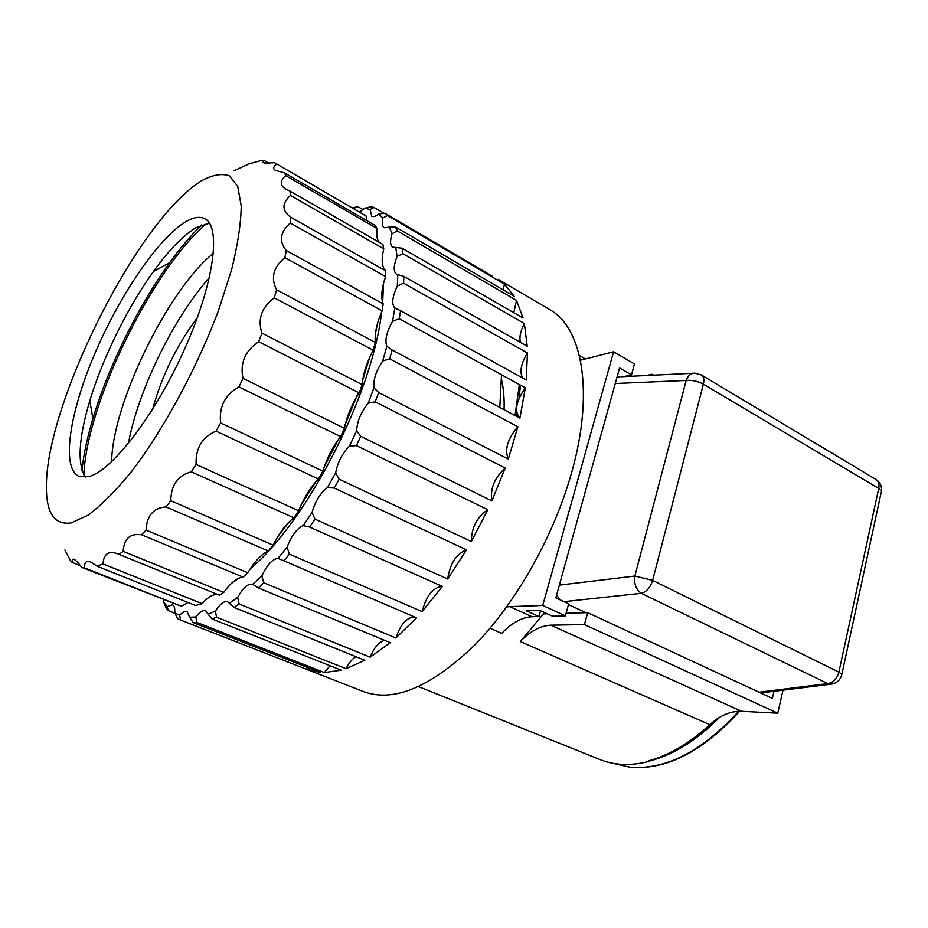<?xml version="1.0" encoding="UTF-8"?>
<svg xmlns="http://www.w3.org/2000/svg" width="928" height="928" viewBox="0 0 928 928"><rect width="100%" height="100%" fill="white"/><g stroke="black" fill="none" stroke-linecap="round" stroke-linejoin="round"><path stroke-width="1.39" d="M201.805 224.854C191.284 234.97 180.577 247.567 169.685 262.624C138.156 306.147 108.437 366.525 92.916 418.574C87.232 437.598 83.578 454.801 81.966 470.183M83.903 474.916C86.304 404.26 152.61 268.656 206.735 223.462M209.484 223.207L196.33 227.488C183.28 235.271 168.977 249.957 153.41 271.556L169.685 262.624M85.399 477.247C77.128 463.907 78.59 438.422 89.796 400.78C102.683 357.941 127.53 307.47 153.41 271.556M88.694 476.632L78.729 476.238C60.97 467.526 69.704 412.45 94.621 354.078C119.457 295.661 158.224 238.16 185.716 221.757C193.778 217.024 200.332 216.108 205.355 219.031C221.432 227.789 213.66 284.618 184.15 350.065C154.802 415.535 111.615 471.262 88.694 476.632M71.062 522.951L88.079 515.191C101.326 505.319 115.849 490.715 131.66 471.378C163.827 429.223 197.038 367.859 218.602 310.219L231.664 269.503C237.8 244.54 240.978 223.37 241.222 205.981L237.73 186.377L229.367 175.81C221.653 173.165 212.292 174.87 201.248 180.948L194.822 185.403C131.904 231.629 45.75 406.626 46.4 486.91C46.272 513.149 54.485 525.155 71.062 522.951M187.943 602.458L181.378 606.262L84.309 567.785C84.425 563.737 85.538 561.614 87.661 561.417L90.77 561.974L97.046 566.208L103.008 563.946C103.716 553.656 108.773 550.339 118.169 554.016L119.086 554.41L123.157 551.348C124.039 538.623 130.164 533.101 141.543 534.783L146.079 530.097C146.81 515.643 153.456 507.906 166.008 506.908L170.798 500.749C171.042 485.066 177.874 475.414 191.296 471.818L196.086 464.441C195.506 448.166 202.153 437.065 216.062 431.126L220.609 422.913C218.88 406.754 224.994 394.771 238.948 386.953L242.985 378.334C239.888 363.034 245.12 350.807 258.68 341.69L261.986 333.152C257.381 319.36 261.464 307.586 274.224 297.83L276.648 289.826C270.5 278.098 273.25 267.368 284.884 257.648L286.323 250.583C278.713 241.292 280.036 232.116 290.29 223.056L290.719 217.222C281.81 210.586 281.729 203.325 290.476 195.437L289.942 191.052L285.685 189.045C279.769 185.403 279.792 180.937 285.766 175.647L284.351 172.794L275.419 170.392C272.832 168.838 273.261 166.704 276.695 163.978L274.526 162.678C267.368 163.247 263.343 163.142 262.45 162.388L263.946 160.335L261.162 160.521L247.347 164.349M247.683 164.534L234.042 170.717M123.157 551.348L223.752 592.389L219.414 595.184L119.086 554.41M103.008 563.946L202.118 603.641C208.394 596.6 213.8 593.642 218.347 594.744M223.752 592.389C230.759 582.738 237.197 577.645 243.078 577.112L141.543 534.783M146.079 530.097L247.799 572.738L243.078 577.112M247.799 572.738C254.574 561.463 261.406 554.213 268.308 551L166.008 506.908M170.798 500.749L273.18 545.177L268.308 551M273.18 545.177C279.363 532.753 286.253 523.624 293.863 517.778L191.296 471.818M196.086 464.441L298.654 510.771L293.863 517.778M298.654 510.771C303.885 497.814 310.462 487.212 318.408 478.987L216.062 431.126M220.609 422.913L322.851 471.134L318.408 478.987M322.851 471.134C326.795 458.304 332.711 446.786 340.576 436.601L238.948 386.953M242.985 378.334L344.427 428.307L340.576 436.601M344.427 428.307C346.875 416.301 351.782 404.492 359.171 392.904L258.68 341.69M261.986 333.152L362.21 384.621L359.171 392.904M362.21 384.621C363.01 374.065 366.676 362.604 373.207 350.25L274.224 297.83M276.648 289.826L375.318 342.432L373.207 350.25M375.318 342.432C374.448 333.836 376.71 323.304 382.104 310.857L284.884 257.648M286.323 250.583L383.183 303.885L382.104 310.857M383.183 303.885C380.747 297.621 381.547 288.515 385.584 276.59L290.29 223.056M290.719 217.222L385.63 270.779L385.584 276.59M385.63 270.779C381.814 267.02 381.188 259.712 383.763 248.855L290.476 195.437M289.942 191.052L382.846 244.4L383.763 248.855M379.216 242.312C376.965 239.552 376.246 234.958 377.07 228.532L285.766 175.647M284.351 172.794L375.283 225.539L377.07 228.532M366.711 220.562L366.084 215.992L276.695 163.978M363.567 214.496L366.084 215.992M268.575 163.026L263.946 160.335M64.89 549.991L70.389 560.547L72.222 562.426C72.001 559.712 72.604 558.691 74.008 559.34C75.516 559.897 78.068 562.565 81.687 567.368L84.309 567.785M202.118 603.641L195.588 605.508L97.046 566.208M181.378 606.262L81.687 567.368M80.4 565.674L72.222 562.426M501.514 374.773L499.786 407.45M163.966 599.964L163.653 601.889L167.214 606.587L172.422 604.778C174.313 605.671 175.09 608.385 174.754 612.921L179.696 615.287C182.619 612.12 185.078 610.891 187.05 611.598L189.637 617.224L195.878 616.992C199.694 611.993 202.942 609.928 205.622 610.786L208 614.139L215.389 611.134C220.087 603.908 224.182 600.787 227.685 601.762L229.367 603.27L237.661 597.412C243.101 587.656 248.078 583.294 252.578 584.338L261.893 575.94C267.067 564.885 272.426 559.027 277.959 558.389L287.077 547.276C291.427 535.804 296.786 528.589 303.154 525.631L312.063 512.465C315.334 501.108 320.438 492.838 327.375 487.652L335.634 473.002C337.63 462.306 342.223 453.363 349.404 446.182L356.596 430.766C357.199 421.254 361.05 412.078 368.149 403.251L373.926 387.823C373.102 379.935 376.037 370.98 382.73 360.957L386.837 346.26C384.644 340.321 386.547 332.004 392.544 321.308L394.841 308.003C391.419 304.222 392.242 296.902 397.312 286.044L397.787 274.676L396.418 274.189C393.298 271.521 393.518 265.628 397.056 256.522L395.78 247.474L392.59 247.15C390.085 245.178 389.911 240.677 392.08 233.659L389.215 227.163L384.134 227.731C382.185 226.293 381.768 223.033 382.881 217.952L378.647 214.078C375.654 216.421 373.346 217.106 371.699 216.12L370.086 209.496L364.727 208.197L359.496 212.118M354.484 209.206L354.403 208.104L352.93 208.301M392.103 349.972L519.9 418.18L525.341 387.834C515.922 401.464 514.1 411.58 519.9 418.18L392.138 349.995L386.837 346.26M525.341 387.834L399.214 318.722L392.544 321.308M517.87 426.741C507.535 438.851 504.356 449.639 508.324 459.116L517.87 426.741L389.679 358.846L392.138 349.995M307.354 669.633L363.231 691.488C393.228 702.798 430.198 687.52 474.138 645.644C515.632 603.652 553.633 536.651 571.486 473.071C594.21 393.402 582.784 329.115 550.896 310.3L547.972 308.583M363.15 209.705L357.883 206.631L352.28 207.918M384.076 213.336L374.135 207.501L370.887 206.724L364.727 208.197M399.214 318.722L400.583 310.706L526.234 380.004L527.452 352.976L403.587 283.202L403.842 276.358L527.22 346.214L524.366 323.536L402.833 253.634L402.044 248.194L523.079 318.049L516.513 300.417L397.3 230.921L395.548 227.012L514.274 296.368L504.472 284.165L387.521 215.516L384.946 213.196L492.049 276.092M394.841 308.003L400.583 310.706M527.452 352.976C520.956 363.683 519.367 372.035 522.708 378.056M403.587 283.202L397.312 286.044M397.787 274.676L403.842 276.358M524.366 323.536C520.434 331.076 519.123 337.351 520.457 342.386M402.833 253.634L397.056 256.522M395.78 247.474L402.044 248.194M516.513 300.417L513.787 312.69M397.3 230.921L392.08 233.659M389.215 227.163L395.548 227.012M504.472 284.165L503.138 289.872M387.521 215.516L382.881 217.952M378.647 214.078L384.946 213.196M374.135 207.501L370.086 209.496M357.883 206.631L354.403 208.104M508.324 459.116L378.682 392.521L375.214 401.824L368.149 403.251M505.203 468.025C494.404 477.943 489.961 488.905 491.886 500.911L505.203 468.025L375.214 401.824M491.886 500.911L360.748 436.311L356.41 445.602L349.404 446.182M487.815 509.739C477.027 516.954 471.54 527.556 471.343 541.534L487.815 509.739L356.41 445.602M471.343 541.534L339.149 479.208L334.173 488.035L327.375 487.652M466.517 549.852C456.24 554.004 449.964 563.725 447.69 579.026L466.517 549.852L334.173 488.035M447.69 579.026L314.963 519.112L309.581 527.046L303.154 525.631M442.354 586.438C433.028 587.354 426.288 595.753 422.112 611.633L442.354 586.438L309.581 527.046M422.112 611.633L289.397 554.132L283.887 560.814L277.959 558.389M414.503 616.934C406.8 617.306 400.594 624.324 395.862 637.988L416.533 617.816L283.887 560.814M395.862 637.988L263.714 582.749L258.344 587.911L252.996 584.559M384.528 640.308C378.868 642.083 374.077 647.698 370.144 657.163L390.294 642.698L258.344 587.911M370.144 657.163L239.099 603.954L234.088 607.446L229.367 603.27M355.981 656.688C352.257 658.868 348.951 662.87 346.04 668.694L364.843 660.26L234.088 607.446M346.04 668.694L216.537 617.201L212.083 618.988L208 614.139M329.974 665.701L324.44 672.556L341.202 670.155L212.083 618.988M324.44 672.556L196.852 622.456L193.094 622.572L189.637 617.224M307.377 667.383L306.344 669.239L320.23 672.417L193.094 622.572M306.02 669.1L180.612 620.055L177.631 618.605L174.754 612.921M174.94 613.257L168.165 610.589L166.019 607.747L163.653 601.889M167.214 606.587L168.165 610.589M179.696 615.287L180.612 620.055M195.878 616.992L196.852 622.456M215.389 611.134L216.537 617.201M237.661 597.412L239.099 603.954M261.893 575.94L263.714 582.749M287.077 547.276L289.397 554.132M312.063 512.465L314.963 519.112M335.634 473.002L339.149 479.208M356.596 430.766L360.748 436.311M373.926 387.823L378.682 392.521M389.679 358.846L382.73 360.957M773.987 691.302L772.363 698.39L587.679 612.642L584.454 624.59L777.757 713.203L741.588 711.3C730.591 710.964 720.012 715.43 709.862 724.687C689.585 743.2 669.204 755.241 648.707 760.809L649.739 761.238C630.97 766.099 614.15 765.449 599.314 759.29L418.632 686.65M584.454 624.59L550.838 625.182C540.63 625.623 530.456 631.075 520.306 641.538L543.495 613.884L547.23 613.779M542.729 605.474L565.384 615.856L568.678 603.826L555.837 597.864L619.568 367.975L631.481 374.877L634.462 363.985L613.605 351.782L542.729 605.474L509.797 606.645L532.08 616.714C521.965 617.236 511.838 622.792 501.7 633.372L490.007 628.244M506.676 606.958L509.797 606.645M613.605 351.782L580.418 360.238M565.384 615.856L552.508 616.18L539.702 610.346L526.222 610.775L538.948 616.528L532.08 616.714M538.948 616.528L540.572 610.74M631.481 374.877L624.01 376.606M559.491 599.558L556.684 594.79M616.9 377.58L619.916 376.722M653.579 375.179L652.036 374.274L651.769 375.272M777.757 713.203L782.988 690.177M652.036 374.274L646.561 375.515M715.975 719.699L717.785 718.469M649.786 760.508L649.739 761.238M649.762 760.937C673.415 754.882 696.708 740.347 719.629 717.309M587.679 612.642L566.092 613.246M568.47 604.592L585.928 612.689M832.671 683.936L827.788 683.611L641.318 593.328C636.074 589.663 633.917 583.909 634.856 576.056L652.628 580.394C650.331 587.563 646.561 591.878 641.318 593.328L564.027 601.657M759.092 692.23L827.788 683.611C833.263 682.614 836.963 678.774 838.877 672.116L878.723 488.453C879.489 484.3 878.607 481.33 876.067 479.509L875.777 479.347M701.266 374.9L701.498 375.04C703.772 376.722 704.398 379.761 703.378 384.157L652.628 580.394L838.877 672.116L841.847 674.354L841.661 675.224M559.364 585.127L634.856 576.056L686.186 380.457C688.077 375.434 691.047 373.01 695.107 373.172L701.498 375.04L876.067 479.509C880.231 482.363 882.029 486.272 881.449 491.225L878.723 488.453L703.378 384.157C697.74 381.164 692.01 379.935 686.186 380.457L615.252 383.519M762.074 692.787L760.728 692.996M881.171 492.478L841.847 674.354C840.385 680.189 836.638 683.484 830.595 684.238L760.658 692.961M152.621 409.271C161.774 375.921 176.68 345.39 197.339 317.678M128.424 443.48C137.831 391.001 173.849 317.283 209.392 277.646M111.627 461.738C112.404 403.552 168.096 289.582 213.428 253.263M278.377 535.758L289.327 521.687M301.124 504.983L315.74 481.852M324.069 467.318L338.442 439.42M343.778 427.982L358.324 392.474M362.697 380.039L369.657 357.442M375.33 334.347L377.313 324.185M231.408 583.422L239.03 578.109M250.038 569.119C307.145 521.246 372.685 393.588 381.628 311.947M382.672 302.516L383.484 283.574M516.119 416.162L516.699 413.076M519.065 398.298L520.457 385.155M515.04 415.593L519.344 384.54M520.306 641.538L709.862 724.687M738.7 711.277C701.812 751.599 665.504 770.228 629.764 767.154L613.106 763.315L630.019 767.236C666.176 770.31 702.693 751.657 739.581 711.266M550.838 625.182L741.588 711.3M504.066 409.735C504.438 398.622 503.626 388.774 501.642 380.178M89.796 400.78L92.916 418.574M285.685 189.045L286.532 189.521M365.644 215.702L276.312 163.734M550.896 310.3L498.266 279.386M396.326 308.85L395.618 308.467M579.362 355.505L585.382 358.974M693.03 373.276L620.96 376.756"/></g></svg>
